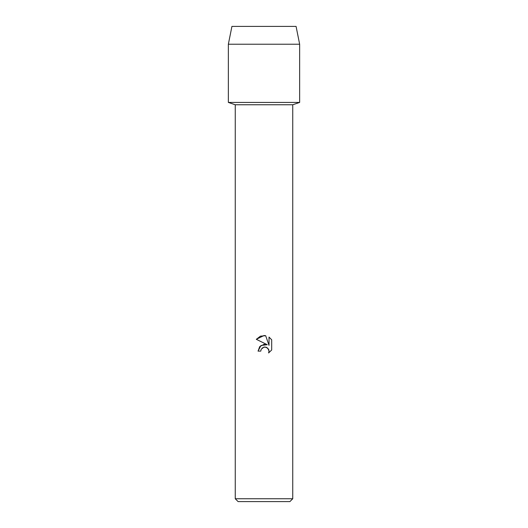 <?xml version="1.0" encoding="UTF-8"?>
<svg xmlns="http://www.w3.org/2000/svg" width="528" height="528" viewBox="0 0 528 528"><rect width="100%" height="100%" fill="white"/><g stroke="black" fill="none" stroke-linecap="round" stroke-linejoin="round"><path stroke-width="0.79" d="M296.076 26.4L231.924 26.4L296.076 26.4L299.64 44.22L299.64 102.432L264 102.432L299.64 102.432L292.75 104.762L292.75 498.749L235.25 498.749L238.102 501.6L289.898 501.6L292.75 498.749M235.25 498.749L235.25 104.762L292.75 104.762M260.766 351.127L258.047 351.127L259.736 346.592L264 344.329L267.293 344.725L256.311 339.313L264 335.524L265.67 335.702L269.023 345.365L269.023 337.088L271.689 339.781L271.689 349.991L268.594 352.948L269.036 351.1L268.719 349.523L266.482 347.285L264 347.068L261.202 349.252L260.766 351.127L261.202 349.252M262.132 348.031L264.898 346.969L267.821 348.183L269.036 351.1L268.594 352.948L271.689 349.991M267.293 344.725L260.964 345.497L258.047 351.127M271.689 339.781L269.023 337.088M265.67 335.702L260.449 336.158L256.311 339.313M231.924 26.4L228.36 44.22L228.36 102.432L264 102.432L228.36 102.432L235.25 104.762M228.36 44.22L299.64 44.22"/></g></svg>

